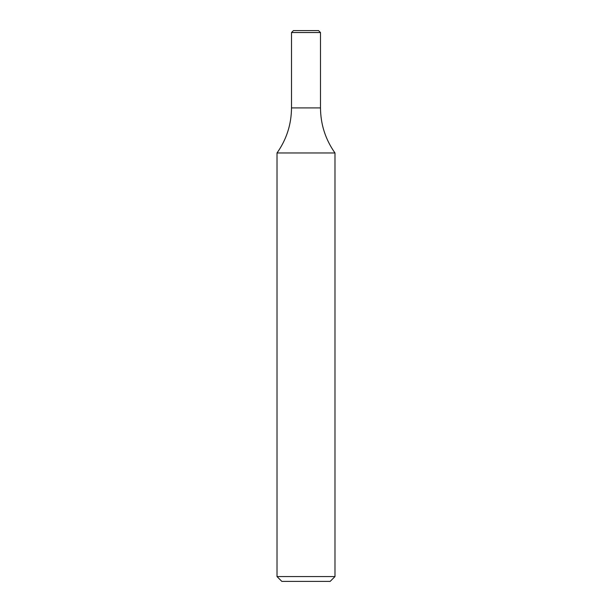 <?xml version="1.0" encoding="UTF-8"?>
<svg xmlns="http://www.w3.org/2000/svg" width="612" height="612" viewBox="0 0 612 612"><rect width="100%" height="100%" fill="white"/><g stroke="black" fill="none" stroke-linecap="round" stroke-linejoin="round"><path stroke-width="0.92" d="M334.986 576.565L330.159 581.4L281.841 581.4L277.014 576.565L334.986 576.565L334.986 152.969L277.014 152.969C286.546 139.46 291.381 124.443 291.503 107.903L320.497 107.903L291.503 107.903L291.503 32.535L320.497 32.535L320.497 107.903C320.619 124.443 325.454 139.46 334.986 152.969M320.497 32.535L318.561 30.6L293.439 30.6L291.503 32.535M277.014 576.565L277.014 152.969"/></g></svg>
